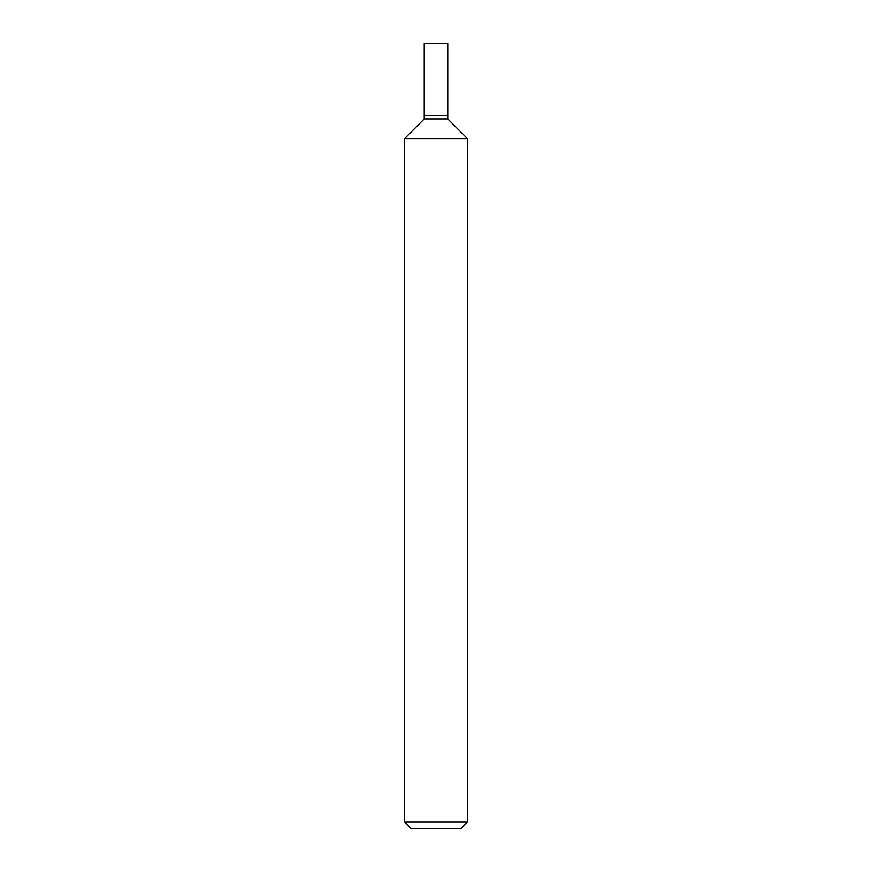<?xml version="1.0" encoding="UTF-8"?>
<svg xmlns="http://www.w3.org/2000/svg" width="872" height="872" viewBox="0 0 872 872"><rect width="100%" height="100%" fill="white"/><g stroke="black" fill="none" stroke-linecap="round" stroke-linejoin="round"><path stroke-width="1.31" d="M404.608 822.122L410.886 828.4L461.114 828.4L467.392 822.122L467.392 138.561L404.608 138.561L404.608 822.122L467.392 822.122M404.608 138.561L424.228 118.941L424.228 43.6L447.772 43.6L447.772 118.941L467.392 138.561M447.772 118.941L424.228 118.941L447.772 118.941M447.772 115.802L424.228 115.802L447.772 115.802"/></g></svg>
